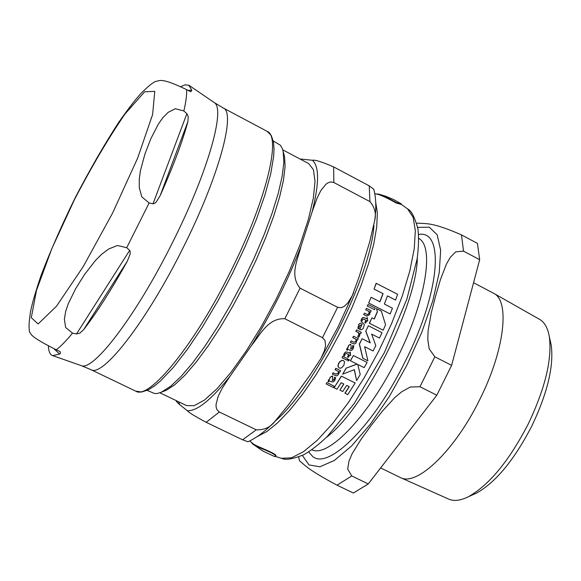 <?xml version="1.0" encoding="UTF-8"?>
<svg xmlns="http://www.w3.org/2000/svg" width="581" height="581" viewBox="0 0 581 581"><rect width="100%" height="100%" fill="white"/><g stroke="black" fill="none" stroke-linecap="round" stroke-linejoin="round"><path stroke-width="0.87" d="M376.023 193.916L378.935 194.185C383.199 195.623 389.023 198.433 396.402 202.616L401.355 203.902L393.707 199.61L385.631 196.211L378.943 194.17M274.682 456.608L275.714 456.477C275.96 453.078 255.858 447.181 252.633 443.942L251.275 442.257M331.323 381.811L333.334 381.92L334.859 380.344L335.651 377.752L334.634 377.243L334.06 379.8L332.426 380.613L332.63 376.074L330.415 377.163L328.098 381.521L328.672 381.804L329.304 380.802L331.323 381.811M357.961 328.388L358.876 328.846L359.559 325.919L362.152 324.292L359.733 329.434L361.331 329.739L363.038 328.686L364.302 325.142L363.909 323.784L362.747 322.811C359.959 323.181 358.637 324.002 358.775 325.258L357.823 328.338L358.644 325.207C358.484 324.002 359.806 323.189 362.609 322.76L362.653 322.775M349.878 350.198L351.839 350.278L353.226 348.615L353.836 345.92L352.82 345.412L352.413 348.063L350.633 348.811L351.178 346.792L350.757 344.213L348.723 345.397L346.734 349.951L347.307 350.241L347.852 349.181L349.878 350.198L347.794 349.159M339.122 368.005L340.422 368.201L341.773 367.657L343.901 365.224L344.504 361.818L343.494 360.547L342.173 360.365L340.11 361.52L338.389 364.185L338.106 366.611L339.122 368.005L337.924 366.153L338.324 363.953L339.718 361.731L341.773 360.373L343.4 360.503M383.148 330.219L385.573 324.786L381.347 311.125L376.394 308.605L377.447 311.714L374.302 319.027L371.934 317.836L369.501 323.276L383.148 330.219L369.371 323.225L371.934 317.836M376.277 283.354L374.033 289.106L376.132 283.303L397.622 294.276L395.545 300.072L387.454 295.911M374.179 289.156L383.082 293.652L379.974 301.779L371.063 297.283L368.739 303.042L390.163 313.951L392.458 308.199L384.361 304.016L387.462 295.889L395.545 300.072M383.082 293.652L374.033 289.106M379.843 301.713L382.937 293.601M371.063 297.283L368.739 303.042M390.163 313.951L368.601 302.999M377.447 311.714L376.394 308.605M374.171 318.962L377.309 311.67M364.171 367.65L357.78 364.447L364.171 367.65L367.076 362.413L353.386 355.536L350.35 360.728L357.141 364.12L350.35 360.728M357.141 364.12L346.305 368.078L342.688 374.157L354.374 369.669L356.611 380.591L360.22 374.527L357.78 364.44M356.611 380.591L354.265 369.712M353.386 355.536L350.481 360.786M346.305 368.078L357.01 364.062M342.688 374.157L346.174 368.02M355.151 382.988L341.337 376.103L355.151 382.988L347.765 394.572L344.903 393.155L349.123 386.641M341.468 376.168L334.097 387.796L336.987 389.226L341.192 382.697L343.858 384.026L339.921 390.134L342.725 391.529L346.668 385.421L349.254 386.706L345.041 393.221M334.097 387.796L341.337 376.103M339.921 390.134L343.727 383.954M348.172 347.561L348.593 345.339L350.692 344.184M350.866 348.927L352.289 348.004L352.82 345.412M346.734 349.951L346.988 348.331L348.041 347.503M347.307 350.241L346.603 349.893M350.227 350.365L349.747 350.14M358.876 328.846L357.823 328.338M359.733 329.434L362.028 324.249M360.017 329.565L359.603 329.376M363.75 314.575L366.865 316.115L369.669 314.503L369.944 311.932L370.533 312.229L371.165 310.733L366.444 308.366L365.805 309.855L369.204 311.561L369.095 313.653L367.366 314.597L364.389 313.115L363.75 314.575L364.389 313.115M366.444 308.366L365.805 309.855M370.533 312.229L369.952 311.953M366.836 316.108L363.612 314.524M369.204 311.561L365.667 309.804M367.33 314.582L368.964 313.602L369.066 311.51M328.098 381.521L328.454 379.952L329.587 379.168L330.284 377.098L332.492 376.009M335.651 377.752L334.634 377.243M332.179 380.482L333.93 379.727L334.503 377.178M338.135 373.438L335.927 374.179L333.211 372.82L332.368 374.186L336.21 375.892L337.329 375.587L338.643 374.258L339.224 371.825L339.812 372.123L340.655 370.714L335.92 368.354L335.077 369.763L338.476 371.455L338.135 373.438L338.345 371.39M339.812 372.123L339.224 371.825M335.077 369.763L335.789 368.289L340.524 370.656M332.368 374.186L333.08 372.755L335.796 374.106L338.004 373.372M357.533 340.038L358.274 338.578L353.538 336.21L352.805 337.67L356.204 339.369L355.986 341.425L354.047 342.289L351.178 340.858L350.445 342.282L353.168 343.647L354.628 343.959L355.979 343.088L356.952 339.747L357.533 340.038L356.952 339.754M350.445 342.282L351.178 340.858M353.35 343.734L350.314 342.231M353.996 342.267L355.855 341.367L356.073 339.311L352.674 337.612L353.538 336.21M350.575 355.565L350.314 352.057L349.551 353.255L347.191 352.079L345.593 352.101L344.337 353.509L343.661 355.434L344.54 355.87L345.085 354.112L346.465 353.502L348.782 354.664L347.54 356.908L348.375 357.322L349.609 355.078L350.575 355.565L349.609 355.085M344.54 355.87L343.531 355.376L344.206 353.451L345.463 352.035L347.104 352.042M348.782 354.664L346.356 353.459M347.54 356.908L348.651 354.606M348.375 357.322L347.409 356.843M350.22 352.013L349.421 353.19M365.972 320.262L364.912 322.578L365.747 323L366.8 320.683L367.766 321.17L367.294 317.575L366.626 318.809L364.011 317.524L362.726 317.669L361.6 319.136L361.07 321.119L361.948 321.554L362.362 319.739L363.546 319.056L365.972 320.262L363.466 319.027M361.948 321.554L360.932 321.068L361.462 319.085L362.595 317.618L363.88 317.473M367.199 317.531L366.495 318.744M364.912 322.578L365.834 320.211M365.747 323L364.781 322.528M367.766 321.17L366.793 320.697M334.177 386.162L327.023 382.603L326.152 383.947L333.298 387.505L334.177 386.162L327.023 382.603M326.152 383.947L326.892 382.53M374.534 309.688L375.21 308.075L368.071 304.488L367.265 306.049L374.534 309.688L367.265 306.049M368.071 304.488L367.403 306.1M347.591 358.731L342.855 356.364L342.071 357.765L346.806 360.126L347.591 358.731M342.071 357.765L342.725 356.306L347.46 358.666M360.656 333.748L361.36 332.303L356.632 329.935L355.928 331.381L358.426 332.623L359.029 335.07L357.881 336.232L358.324 337.394L359.697 335.963L359.595 333.211L360.656 333.748L359.603 333.225M358.324 337.394L357.751 336.174L358.898 335.012L358.295 332.572L355.797 331.323L356.632 329.935M349.159 360.409L349.072 359.312L348.077 359.864L348.15 360.968L349.159 360.409M348.048 360.924L347.946 359.806L348.941 359.254M367.896 360.816L364.65 346.69L373.125 350.982L375.82 345.644L371.629 334.097L379.487 338.098L382.015 332.695L368.369 325.752L365.827 331.163L370.257 342.819L362.145 338.723L359.45 344.075L362.922 358.31L367.896 360.816L362.791 358.245L359.319 344.017L362.145 338.723M368.369 325.752L365.827 331.163M379.487 338.098L371.637 334.111M373.125 350.982L364.65 346.704M370.119 342.754L365.696 331.112M249.772 440.928L253.389 444.015C257.899 447.094 277.805 453.877 275.91 456.085L275.808 456.288M401.26 204.389L396.206 203.023C389.023 198.949 383.199 196.124 378.725 194.555L374.796 193.662M159.928 392.785L186.407 405.531L194.061 405.72L204.367 400.142L216.902 388.849L231.107 372.21L246.264 350.953L261.588 326.13L276.215 299.062L289.345 271.225L300.254 244.18L308.38 219.364L313.362 198.063L315.025 181.272L313.413 169.667L308.722 163.617L282.758 149.847M163.087 391.507L166.377 390.265L174.874 384.68L184.881 375.261L196.102 362.21L208.158 345.898L220.627 326.849L233.068 305.715L245.008 283.281L256.003 260.361L265.64 237.818L273.586 216.481L279.577 197.104L283.441 180.335L285.097 166.689L284.552 156.536L283.608 153.152M248 441.749L242.604 439.817L256.228 429.809C264.086 430.122 270.303 427.333 274.878 421.436L288.641 404.601L310.341 374.629L320.828 358.666L324.409 350.728L325.592 345.506L324.982 340.379L322.484 337.684L337.626 307.291L341.221 307.734L344.337 306.31L347.946 302.766L352.297 295.584L359.29 276.353L369.712 241.856L374.701 220.511C376.401 213.714 374.818 207.424 369.952 201.629L369.218 185.833L373.772 189.297M178.701 401.82L179.689 404.666L176.341 401.427L176.283 400.658M300.043 159.012L302.287 159.209L301.169 159.608M369.952 201.629L333.85 182.521L330.85 181.918L328.163 182.724L325.956 184.206L320.843 190.561L317.073 198.136L312.164 211.782C319.26 183.538 319.354 166.377 312.433 160.283C314.575 159.543 321.634 161.75 333.625 166.907L369.218 185.833M242.604 439.817L206.168 422.314C194.657 416.112 188.389 412.256 187.38 410.731C197.104 411.261 211.382 399.684 230.214 375.994L222.073 388.507L218.165 396.307L216.045 404.463L216.147 407.201L217.083 409.91L219.357 412.002L256.228 429.809M322.484 337.684L284.835 318.744C267.826 317.778 259.83 335.513 251.522 345.441C271.385 313.682 287.878 280.63 301.002 246.271C298.213 258.581 289.084 275.162 300.079 288.169L337.626 307.291M230.214 375.994L251.522 345.441M301.002 246.271L312.164 211.782M312.433 160.283L302.287 159.209M179.689 404.666L187.38 410.731M147.16 390.403L154.655 393.548L157.349 393.46L161.235 392.269L170.749 386.183L180.981 376.524L192.456 363.14L204.81 346.392L217.606 326.827L230.366 305.127L242.633 282.075L253.926 258.538L263.832 235.392L272.002 213.496L278.168 193.618L282.148 176.435L283.855 162.477L283.121 151.205L282.09 148.046L280.253 145.141L273.273 140.972M151.016 118.887L152.433 115.234M180.793 86.642L185.019 84.848L188.818 85.225L191.824 90.2L190.75 91.783L186.632 89.656C159.579 76.503 159.593 81.238 155.192 81.522C151.256 84.034 150.167 84.441 141.234 93.163C135.809 98.988 128.285 108.734 118.662 122.395C104.26 144.64 89.866 169.579 75.472 197.213C62 224.615 50.583 250.542 41.215 275.009C35.695 291.234 32.1 303.594 30.437 312.091C28.592 325.215 28.941 326.769 29.478 332.012L29.471 332.012C31.97 334.714 28.658 335.796 56.248 349.791L60.075 351.636L60.439 353.321L59.574 354.105L52.675 355.623C49.988 354.693 48.579 351.454 48.441 345.913M153.006 203.8L149.128 202.98L141.815 196.872L139.309 187.83L139.251 179.188L140.442 170.625L144.945 153.994L150.726 138.961L158.25 124.283L162.796 117.783L168.17 112.336L175.346 108.734L183.843 110.971L186.886 113.673L188.251 116.737L187.881 121.64C182.456 141.742 173.225 166.391 160.174 195.594L156.325 201.854L154.539 203.401L153.006 203.8L186.886 113.673M76.51 333.952L72.516 333.131L65.675 327.539L64.375 319.405L65.624 311.619L68.217 303.856L75.712 288.59L84.506 274.544L95.357 260.578L101.602 254.304L108.647 249.017L117.456 245.487L126.723 247.709L129.672 250.375L130.26 251.863L130.079 254.246L127.333 261.159C111.581 289.461 97.02 312.295 83.657 329.674L79.829 333.131L76.51 333.952L129.672 250.375M550.265 340.924L551.231 345.274C553.933 366.175 547.462 393.09 531.818 426.004C514.258 459.934 495.804 482.317 476.464 493.146L472.397 494.947M380.628 467.945L400.563 477.64C416.947 486.609 454.945 450.435 479.79 399.438C504.577 350.263 510.133 301.081 493.748 293.34L473.566 282.736M479.674 259.707L451.633 365.355L434.835 356.807L429.185 348.84L427.769 339.289L428.146 330.393L431.327 312.614L435.634 295.94L440.413 279.715L446.44 264.014L450.304 257.339L455.736 251.834L463.507 251.145L479.674 259.707L477.429 243.381L461.481 234.898C430.979 221.528 426.033 224.106 417.695 223.082L416.759 223.576M436.81 395.203L368.281 483.937L351.766 475.955L347.714 469.143L348.934 461.241L352.035 453.906L361.135 439.178L371.397 425.161L382.291 411.268L394.731 397.622L401.682 391.79L410.208 387.033L419.969 386.735L436.81 395.203L451.633 365.355M298.743 456.993L299.389 460.711C305.294 465.425 307.458 469.375 337.045 485.186L353.379 493.029L368.281 483.937M400.563 477.64L448.699 499.115C453.979 501.432 460.559 500.626 468.431 496.697C489.246 485.033 509.174 460.798 528.231 423.999C545.196 388.297 552.226 359.196 549.328 336.697C547.825 328.033 544.579 322.252 539.582 319.368L493.748 293.34M326.399 437.37C364.323 409.22 417.165 304.713 417.347 257.477M281.342 458.307L291.524 457.813L303.543 451.677L317.473 440.086L332.702 423.418L348.527 402.335L364.156 377.81L378.797 351.04L391.688 323.377L402.197 296.245L409.808 270.993L414.231 248.821L415.328 230.701L413.171 217.345L407.506 208.79M257.296 436.527L266.81 431.574L277.783 422.692L289.868 410.077L302.672 394.085L315.723 375.224L328.548 354.156L340.669 331.649L351.614 308.547L360.975 285.729L368.427 264.028L373.721 244.238L376.713 227.026L377.359 212.929L375.711 202.326M275.183 421.131C314.699 387.847 370.794 276.701 373.953 225.457M333.85 182.521L333.625 166.907M206.168 422.314L219.357 412.002M284.835 318.744L300.079 288.169M187.866 90.367L191.824 90.2M187.881 121.64L160.174 195.594M127.333 261.159L83.657 329.674M213.931 102.365L214.113 102.488C225.936 108.32 207.86 172.463 172.354 242.822C136.252 315.606 93.076 371.993 81.093 365.572L80.882 365.5M183.843 110.971C185.971 101.828 186.9 94.718 186.632 89.656M126.723 247.709L149.128 202.98M56.248 349.791C60.773 346.392 66.19 340.844 72.516 333.131M112.612 213.038L137.624 158.126L152.6 114.573L154.771 91.377L144.625 91.798L125.06 113.912C108.632 137.82 91.725 166.478 74.339 199.886L51.832 248.632L36.458 290.478L31.301 317.684L38.114 323.958L56.502 306.209L83.272 266.541L112.612 213.038M59.574 354.105L53.968 348.716M52.675 355.623L81.093 365.572L90.839 369.61C102.438 378.006 146.397 321.838 182.899 248.181C218.841 176.958 236.293 112.344 223.14 107.943L214.113 102.488L189.253 85.501M223.14 107.943L267.115 131.328C281.756 136.55 266.004 201.513 230.337 272.191C194.192 345.325 148.932 400.294 135.736 391.158L90.839 369.61M308.605 451.974L312.745 456.543C328.548 470.123 373.903 425.459 405.306 361.229C440.187 292.279 444.734 229.364 418.56 234.492M419.315 238.689L419.664 238.958C434.305 248.661 425.183 302.607 397.542 357.453C369.683 414.318 329.797 456.557 312.854 450.217L312.433 450.093M302.374 455.446L309.034 464.938L319.862 466.783L334.322 460.472L351.527 446.055L370.308 424.29L389.263 396.634L406.896 365.129L421.806 332.252L432.852 300.595L439.243 272.569L440.652 250.164L437.166 234.782L429.257 227.156L417.666 227.418M337.045 485.186L351.766 475.955M419.969 386.735L434.835 356.807M463.507 251.145L461.481 234.898M274.784 456.644L263.171 451.205L252.626 443.957M275.91 456.085L275.714 456.477M401.275 204.359L407.927 209.124C411.53 210.852 414.878 217.526 417.964 229.139C418.894 237.571 418.625 247.462 417.151 258.806L406.853 299.23L384.382 352.609L354.17 403.635L327.19 436.571C318.853 444.523 311.053 450.58 303.805 454.734C292.889 459.048 285.583 460.283 281.865 458.445L275.706 456.513M401.217 204.483L401.413 204.084M374.716 220.417C376.423 208.071 376.081 197.605 373.692 189.021M274.784 421.53C265.415 431.189 256.439 437.951 247.84 441.814M320.175 359.842L338.12 326.827L353.568 292.802M284.552 156.536L283.317 152.106M166.377 390.265L162.077 391.892M135.736 391.158L141.684 392.03L148.431 389.793L154.648 385.835L160.45 380.998L173.341 367.432L187.619 349.036L202.718 326.515L217.926 300.871L232.494 273.346L245.327 246.119L256.272 219.698L264.842 195.267L270.71 173.879L273.673 156.311L274.036 149.106L273.455 141.902L271.24 135.438L267.115 131.328M551.231 345.274L549.328 336.697M476.464 493.146L468.431 496.697M418.727 238.246L419.337 238.711M312.462 450.101L311.721 449.883"/></g></svg>

